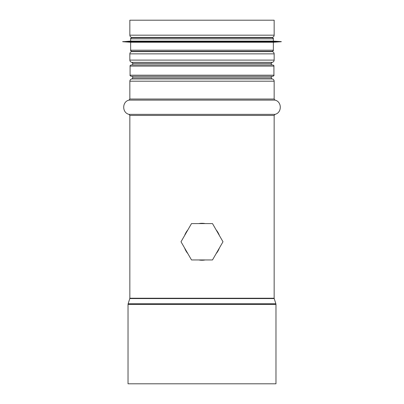 <?xml version="1.0" encoding="UTF-8"?>
<svg xmlns="http://www.w3.org/2000/svg" width="404" height="404" viewBox="0 0 404 404"><rect width="100%" height="100%" fill="white"/><g stroke="black" fill="none" stroke-linecap="round" stroke-linejoin="round"><path stroke-width="0.61" d="M128.033 383.8L275.972 383.8L275.972 304.439L128.033 304.439L128.033 383.8M274.154 35.173L129.846 35.173L129.846 20.2L274.154 20.2L274.154 35.173C274.064 36.375 273.442 37.117 272.276 37.41L131.724 37.41L133.345 37.698M130.643 38.835L273.356 38.835C273.644 38.557 273.266 38.178 272.22 37.698L131.78 37.698C130.734 38.178 130.356 38.557 130.643 38.835L130.643 41.107L122.69 41.733L281.31 41.733L122.69 41.617M202 37.698L132.689 37.698M273.356 38.835L273.356 41.107L130.643 41.107M281.31 41.733L273.356 42.243L130.643 42.243L122.69 41.733M202 51.333L131.78 51.333C130.734 50.854 130.356 50.475 130.643 50.197L273.356 50.197C273.644 50.475 273.266 50.854 272.22 51.333L132.689 51.333M202 76.331L272.786 76.331C273.846 75.831 274.225 75.452 273.922 75.195L130.078 75.195C129.775 75.452 130.154 75.831 131.214 76.331L202 76.331M131.553 64.968L272.447 64.968M273.922 66.105C274.215 65.832 273.836 65.453 272.786 64.968L131.214 64.968C130.164 65.453 129.785 65.832 130.078 66.105L273.922 66.105L273.922 75.195M184.643 248.066A18.463 18.463 0 0 0 187.87 253.651M198.773 259.949A18.463 18.463 0 0 0 205.227 259.949M216.13 253.651A18.463 18.463 0 0 0 219.357 248.066M219.357 235.471A18.463 18.463 0 0 0 216.13 229.886M205.227 223.589A18.463 18.463 0 0 0 198.773 223.589M187.87 229.886A18.463 18.463 0 0 0 184.643 235.471M191.506 259.949L212.494 259.949L222.993 241.769L212.494 223.589L191.506 223.589L181.007 241.769L191.506 259.949M275.861 303.747L274.205 298.571L129.795 298.571L128.139 303.747L275.861 303.747L275.972 304.439M129.795 298.571L129.846 298.228L274.154 298.228L274.154 115.448M129.851 115.448L274.149 115.448L274.983 114.357L129.017 114.357L129.851 115.448M129.017 114.357C121.947 112.832 121.947 101.641 129.012 100.116L274.988 100.116C282.053 101.641 282.053 112.832 274.983 114.357M129.846 99.025L274.154 99.025L274.154 81.194L129.846 81.194L129.846 99.025M272.276 78.957L131.724 78.957L272.276 78.957C273.437 79.25 274.064 79.997 274.154 81.194M131.749 78.952C131.931 79.194 132.244 78.82 132.689 77.831L271.311 77.831L271.311 76.331M132.689 64.968L132.689 63.468L271.311 63.468C271.034 63.362 271.347 62.989 272.251 62.347L131.724 62.342L272.251 62.347M131.724 62.342C130.558 62.049 129.936 61.302 129.846 60.105L274.154 60.105C274.064 61.302 273.437 62.049 272.276 62.342M129.846 60.105L129.846 53.858L274.154 53.858L274.154 60.105M133.345 51.333L131.724 51.621L272.276 51.621C273.437 51.914 274.064 52.656 274.154 53.858M128.139 303.747L128.028 304.439M274.205 298.571L274.154 298.228M129.846 298.228L129.846 115.448M129.012 100.116L129.851 99.025M274.988 100.116L274.154 99.025M131.724 78.957C130.563 79.25 129.936 79.997 129.846 81.194M272.251 78.952C272.054 79.184 271.74 78.815 271.311 77.831M271.311 64.968L271.311 63.468M132.689 77.831L132.689 76.331M132.689 63.468C132.966 63.362 132.653 62.994 131.749 62.347M131.724 51.621C130.563 51.914 129.936 52.656 129.846 53.858M270.655 51.333L272.276 51.621M270.655 37.698L272.276 37.41M129.846 35.173C129.936 36.375 130.558 37.117 131.724 37.41M273.356 41.107L281.31 41.617M130.643 42.243L130.643 50.197M273.356 42.243L273.356 50.197M130.078 66.105L130.078 75.195"/></g></svg>
